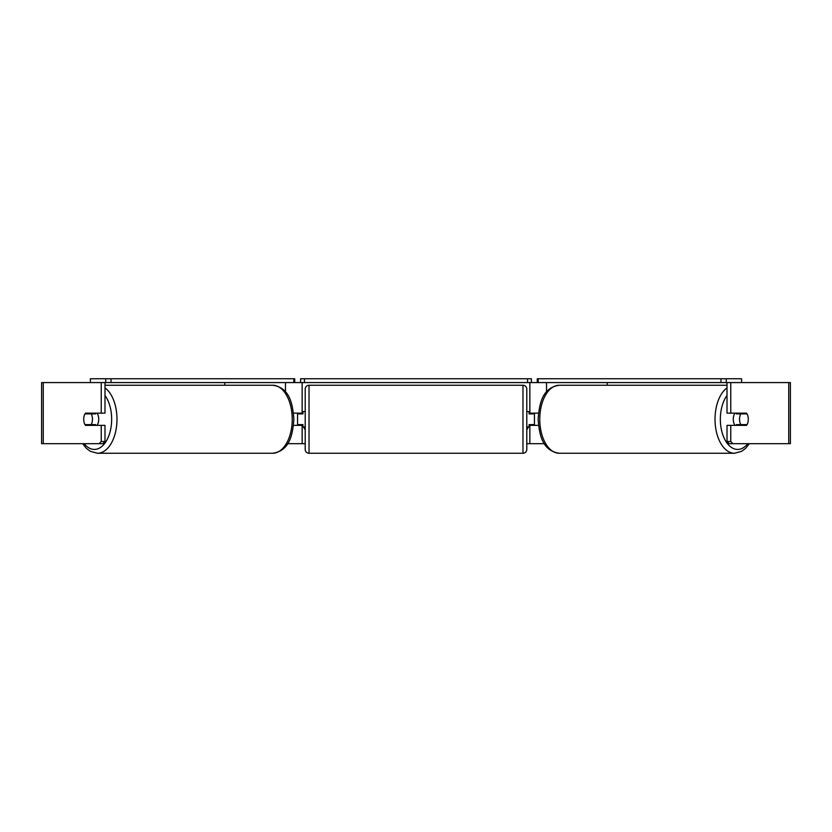 <?xml version="1.0" encoding="UTF-8"?>
<svg xmlns="http://www.w3.org/2000/svg" width="832" height="832" viewBox="0 0 832 832"><rect width="100%" height="100%" fill="white"/><g stroke="black" fill="none" stroke-linecap="round" stroke-linejoin="round"><path stroke-width="1.25" d="M224.775 385.247L224.775 382.574M293.53 425.36L302.151 425.36L302.151 424.601L302.921 425.922M287.55 443.695L302.151 443.695L302.151 425.36M302.151 413.899L302.151 382.574M90.376 382.574L90.376 378.747L294.736 378.747L294.736 382.574L300.622 382.574L300.622 378.747L531.378 378.747L531.378 382.574L527.561 382.574L527.561 378.747M297.565 425.36L297.565 413.13M302.151 413.13L293.53 413.13M607.225 385.247L607.225 382.574M538.47 425.36L529.849 425.36L529.849 424.601L529.079 425.922M544.45 443.695L529.849 443.695L529.849 425.36M529.849 413.899L529.849 382.574M720.97 378.747L720.97 382.574L726.284 382.574L726.284 378.747L537.264 378.747L537.264 382.574L531.378 382.574M534.435 425.36L534.435 424.601L529.849 424.601M534.435 424.601L534.435 413.13M529.849 413.13L538.47 413.13M735.02 425.36A7.644 4.378 -90 0 1 733.273 419.245A7.644 4.378 -90 0 1 735.02 413.13M739.534 419.245A7.644 4.378 -90 0 1 740.782 413.899L747.042 413.899A7.644 4.378 -90 0 1 748.29 419.245A7.644 4.378 -90 0 1 747.042 424.601L740.782 424.601A7.644 4.378 -90 0 1 739.534 419.245M736.902 413.13A7.644 4.378 -90 0 0 736.403 413.899L740.782 413.899M742.154 413.13A7.644 4.378 -90 0 1 742.664 413.899M742.664 424.601A7.644 4.378 -90 0 1 742.154 425.36M736.902 425.36A7.644 4.378 -90 0 1 736.403 424.601L740.782 424.601M302.151 443.695L305.209 443.695M526.791 443.695L529.849 443.695M528.528 426.889L526.791 429.894M297.565 424.601L302.151 424.601M303.472 426.889L305.209 429.894M43.254 382.574L41.6 382.574L41.6 443.695L43.254 443.695L43.254 382.574L104.988 382.574L104.988 413.13L101.234 413.13L101.234 382.574M99.05 443.695L101.234 441.49L104.988 441.49L102.804 443.695L43.254 443.695M788.746 443.695L788.746 382.574L790.4 382.574L790.4 443.695L729.196 443.695L727.012 441.49L727.012 425.36L730.766 425.36L730.766 441.49L732.95 443.695M788.746 382.574L727.012 382.574L727.012 413.13L730.766 413.13L730.766 382.574M730.766 413.13L746.543 413.13A7.644 4.378 -90 0 1 746.543 425.36L730.766 425.36M727.012 441.49L730.766 441.49M742.789 413.13A7.644 4.378 -90 0 1 743.288 413.899M743.288 424.601A7.644 4.378 -90 0 1 742.789 425.36M104.988 441.49L104.988 425.36L101.234 425.36L101.234 441.49M89.211 413.13A7.644 4.378 -90 0 0 88.712 413.899M88.712 424.601A7.644 4.378 -90 0 0 89.211 425.36M101.234 413.13L85.457 413.13A7.644 4.378 -90 0 0 83.71 419.245A7.644 4.378 -90 0 0 85.457 425.36L101.234 425.36M96.98 425.36A7.644 4.378 -90 0 0 98.727 419.245A7.644 4.378 -90 0 0 96.98 413.13M91.218 424.601A7.644 4.378 -90 0 0 92.466 419.245A7.644 4.378 -90 0 0 91.218 413.899L84.958 413.899A7.644 4.378 -90 0 0 83.71 419.245A7.644 4.378 -90 0 0 84.958 424.601L95.597 424.601A7.644 4.378 -90 0 1 95.098 425.36M89.336 424.601A7.644 4.378 -90 0 0 89.846 425.36M91.218 413.899L95.597 413.899A7.644 4.378 -90 0 0 95.098 413.13M89.846 413.13A7.644 4.378 -90 0 0 89.336 413.899M309.026 385.247A3.817 3.817 0 0 0 305.209 389.064L305.209 449.426A3.817 3.817 0 0 0 309.026 453.253L522.974 453.253A3.817 3.817 0 0 0 526.791 449.426L526.791 389.064A3.817 3.817 0 0 0 522.974 385.247L309.026 385.247L309.026 453.253M534.435 413.899L529.079 413.899L529.079 411.611L526.791 411.611M529.079 424.601L529.079 426.889L526.791 426.889M305.209 411.611L302.921 411.611L302.921 413.899L297.565 413.899M305.209 426.889L302.921 426.889L302.921 424.601M111.03 378.747L111.03 382.574L105.716 382.574L105.716 378.747M111.03 382.574L293.8 382.574L293.8 378.747M294.736 382.574L293.8 382.574M304.439 378.747L304.439 382.574L527.561 382.574M304.439 382.574L300.622 382.574M726.284 378.747L741.624 378.747L741.624 382.574M720.97 382.574L538.2 382.574L538.2 378.747M537.264 382.574L538.2 382.574M285.47 391.934L285.47 382.574M546.53 391.934L546.53 382.574M727.012 387.868A33.998 19.5 90 0 0 715.021 419.245A33.998 19.5 90 0 0 734.521 453.253L741.614 451.35L745.701 448.261L749.351 443.695M747.802 443.695A30.181 17.316 -90 0 1 729.778 446.129A30.181 17.316 -90 0 1 720.346 419.245A30.181 17.316 -90 0 1 727.012 395.45M734.521 453.253L559.27 453.253A33.998 19.5 -90 0 1 539.77 419.245A33.998 19.5 -90 0 1 559.27 385.247L727.012 385.247M104.988 387.868A33.998 19.5 90 0 1 116.979 419.245A33.998 19.5 90 0 1 97.479 453.253L90.386 451.35L86.299 448.261L82.649 443.695M84.198 443.695A30.181 17.316 -90 0 0 102.222 446.129A30.181 17.316 -90 0 0 111.654 419.245A30.181 17.316 -90 0 0 104.988 395.45M97.479 453.253L272.73 453.253A33.998 19.5 -90 0 0 292.23 419.245A33.998 19.5 -90 0 0 272.73 385.247L104.988 385.247M522.974 453.253L522.974 385.247M559.27 385.247C542.651 387.639 539.334 402.917 538.138 419.245C539.334 435.583 542.651 450.85 559.27 453.253M272.73 453.253C289.349 450.85 292.666 435.583 293.862 419.245C292.666 402.917 289.349 387.639 272.73 385.247"/></g></svg>

